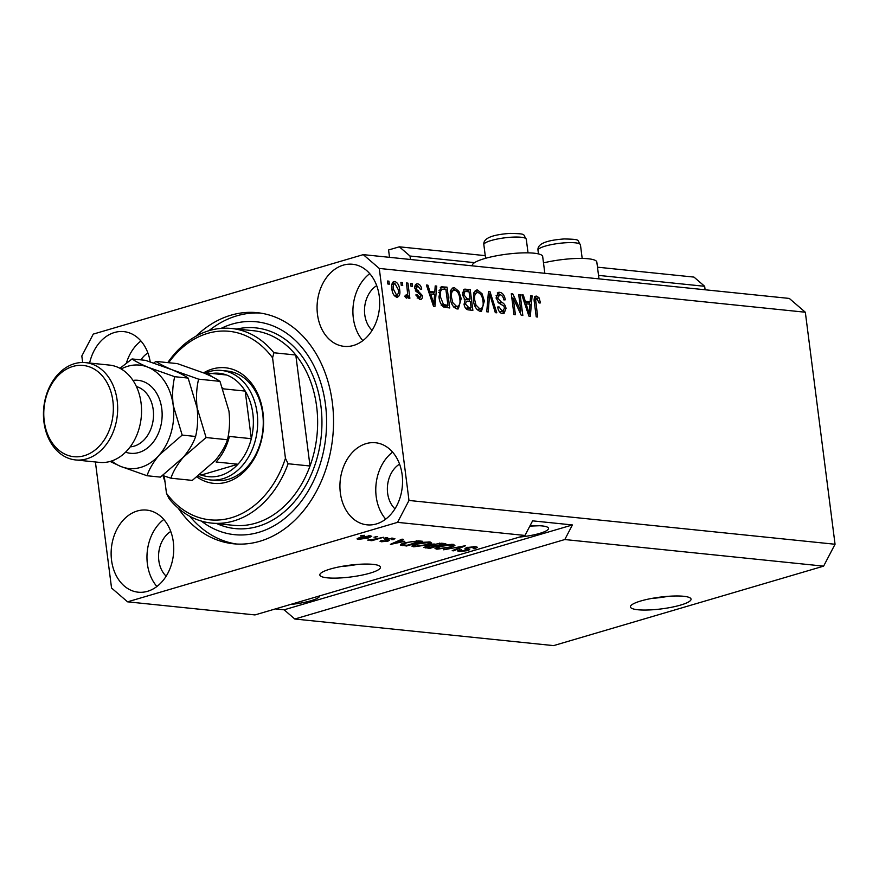 <?xml version="1.0" encoding="UTF-8"?>
<svg xmlns="http://www.w3.org/2000/svg" width="879" height="879" viewBox="0 0 879 879"><rect width="100%" height="100%" fill="white"/><g stroke="black" fill="none" stroke-linecap="round" stroke-linejoin="round"><path stroke-width="1.32" d="M485.241 255.646L399.33 246.812L388.573 249.977L389.518 257.327M705.101 289.773L704.661 286.301L693.981 277.094L597.489 267.183M474.539 262.645L409.999 256.02L399.33 246.812M704.661 286.301L598.533 275.391M410.449 259.481L409.999 256.02M637.857 609.751A30.567 5.922 172.7 0 0 671.721 607.224A30.567 5.922 172.7 0 0 691.059 599.137A30.567 5.922 172.7 0 0 683.62 596.281A30.567 5.922 172.7 0 0 649.757 598.808A30.567 5.922 172.7 0 0 630.419 606.906A30.567 5.922 172.7 0 0 637.857 609.751M651.822 598.412A30.567 5.922 172.7 0 0 668.216 596.314M327.274 577.833A30.567 5.922 172.7 0 0 361.137 575.295A30.567 5.922 172.7 0 0 380.475 567.208A30.567 5.922 172.7 0 0 373.037 564.362A30.567 5.922 172.7 0 0 339.173 566.889A30.567 5.922 172.7 0 0 319.835 574.976A30.567 5.922 172.7 0 0 327.274 577.833M341.239 566.494A30.567 5.922 172.7 0 0 357.632 564.395M290.542 604.455A25.985 5.032 172.7 0 0 319.736 595.863M519.346 537.102A25.985 5.032 172.7 0 0 548.529 528.356A25.985 5.032 172.7 0 0 542.211 525.939A25.985 5.032 172.7 0 0 529.96 525.906M529.85 526.114L539.42 525.741M111.545 560.231A41.269 31.194 -84.1 0 0 138.223 592.193A41.269 31.194 -84.1 0 0 173.328 542.046A41.269 31.194 -84.1 0 0 146.661 510.095A41.269 31.194 -84.1 0 0 111.545 560.231M163.802 519.467A41.269 31.194 -84.1 0 0 147.386 563.922A41.269 31.194 -84.1 0 0 156.912 586.502M340.349 492.888A41.269 31.194 -84.1 0 0 367.026 524.84A41.269 31.194 -84.1 0 0 402.132 474.704A41.269 31.194 -84.1 0 0 375.465 442.741A41.269 31.194 -84.1 0 0 340.349 492.888M392.605 452.125A41.269 31.194 -84.1 0 0 376.19 496.569A41.269 31.194 -84.1 0 0 385.716 519.148M317.484 314.407A41.269 31.194 -84.1 0 0 344.161 346.359A41.269 31.194 -84.1 0 0 379.267 296.223A41.269 31.194 -84.1 0 0 352.6 264.26A41.269 31.194 -84.1 0 0 317.484 314.407M369.74 273.644A41.269 31.194 -84.1 0 0 353.325 318.088A41.269 31.194 -84.1 0 0 362.851 340.667M544.826 273.292L542.673 256.503A35.457 6.867 172.7 0 0 521.686 252.921A35.457 6.867 172.7 0 0 484.406 258.635A35.457 6.867 172.7 0 0 472.331 265.513L472.375 265.854M163.033 475.627A116.16 87.801 -84.1 0 0 164.977 481.659M178.195 508.172A116.16 87.801 -84.1 0 0 233.528 543.782A116.16 87.801 -84.1 0 0 332.35 402.637A116.16 87.801 -84.1 0 0 257.283 312.682A116.16 87.801 -84.1 0 0 195.863 336.283M376.695 285.642A25.985 19.635 -84.1 0 0 364.763 314.726A25.985 19.635 -84.1 0 0 372.103 330.339M399.56 464.112A25.985 19.635 -84.1 0 0 387.628 493.196A25.985 19.635 -84.1 0 0 394.968 508.82M170.757 531.465A25.985 19.635 -84.1 0 0 158.824 560.549A25.985 19.635 -84.1 0 0 166.164 576.174M147.892 352.984A25.985 19.635 -84.1 0 0 140.937 359.863M564.79 539.541L823.612 566.142L553.616 645.615L294.795 619.014L564.79 539.541L572.416 524.95L532.597 520.851L524.972 535.454L254.976 614.926L127.565 601.829L397.55 522.357L408.988 500.459L379.267 268.436L363.258 254.635L93.262 334.108L81.824 355.995L82.659 362.489M524.972 535.454L397.55 522.357M467.914 547.199L467.98 547.694C466.54 548.287 466.694 548.705 468.43 548.946L469.705 549.573L467.782 550.628L459.354 551.507L457.552 550.902L461.508 549.749C459.64 550.342 459.53 550.748 461.178 550.946L467.54 549.946L464.804 548.914L466.474 547.562L475.528 546.639L477.451 547.287L474.781 548.716L473.133 548.628L474.891 547.661L473.539 547.177L466.859 548.298L466.76 547.485M459.86 549.661L459.97 550.562L461.178 550.946M467.54 549.946L467.397 548.628M443.642 549.804L465.54 545.694L453.696 550.836L452.202 550.683L463.002 546.178L443.642 549.804M453.311 544.354L454.915 545.518L450.828 547.276L436.874 549.188L435.006 548.485L439.599 546.2L446.763 544.661L453.311 544.354M430.15 541.98L431.743 543.134L427.666 544.903L413.701 546.815L411.844 546.101L416.426 543.826L423.601 542.277L430.15 541.98M404.779 541.354L390.408 544.332L401.978 539.168L403.483 539.321L399.912 540.849L404.779 541.354M360.588 535.816L364.324 535.289L360.588 535.816M360.379 537.245L370.422 535.838L371.751 536.333L368.279 538.014L358.357 539.387L357.017 538.882L360.379 537.245M373.982 537.19L377.717 536.673L373.982 537.19M376.025 538.893L383.519 537.267L371.861 540.695L370.422 540.541L372.278 540.003L367.752 540.102L376.025 538.893M383.936 538.223L387.672 537.695L383.936 538.223M386.299 538.959L394.902 538.673L393.188 539.662L391.54 539.574L391.715 538.684L388.035 539.025L387.309 539.365L389.408 540.343L388.013 541.112L381.475 541.761L380.025 541.277L381.497 540.442L383.156 540.53L383.09 541.266L386.331 541.035L386.837 540.706L384.65 539.794L386.299 538.959M391.54 539.574L391.649 538.135M387.309 539.376L387.221 538.717L388.035 539.695M383.156 540.53L383.09 541.266M386.331 541.035L386.606 538.871L386.848 540.739M400.637 544.475L400.747 545.277C400.011 544.54 401.461 543.683 405.098 542.695L418.503 540.86L422.612 541.288L406.592 546.002L400.33 544.947M430.49 545.035L441.489 543.222L445.774 543.661L429.754 548.375L423.7 547.419L430.325 545.31M823.612 566.142L835.05 544.255L805.329 312.232L789.309 298.431L363.258 254.635M520.829 311.089L518.709 294.509L520.159 294.663L522.829 315.484L521.28 315.33L513.281 298.124L515.402 314.726L513.951 314.572L511.292 293.751L512.842 293.916L520.829 311.089L519.5 311.485M499.898 294.718L497.547 297.992L501.524 302.288C503.865 303.068 505.37 305.112 506.018 308.397L503.986 313.583L502.711 313.682C500.03 313.221 498.338 311.001 497.624 307.024L499.041 306.903L502.348 311.243L504.568 308.199L503.843 306.035L498.887 303.101L496.108 297.904L498.283 292.399L499.711 292.289C502.678 292.872 504.535 295.377 505.282 299.805L503.865 299.926C503.282 296.849 501.964 295.113 499.898 294.718L496.075 295.729M502.348 311.243L500.063 311.924L502.348 311.243M486.746 311.781L488.471 291.41L489.966 291.564L496.8 312.814L495.316 312.66L489.614 293.927L488.252 311.935L486.746 311.781M477.495 290.015L482.022 293.696L484.351 300.981L481.516 311.265L480.231 311.375C476.308 309.902 474.012 306.145 473.341 300.102L473.803 292.773L476.231 290.114L477.495 290.015L475.209 290.685L478.506 292.597M454.333 287.631L458.86 291.323L461.189 298.607L458.344 308.881L457.058 308.99C453.146 307.518 450.85 303.771 450.18 297.717L450.641 290.389L453.059 287.73L454.333 287.631L452.048 288.301L455.333 290.224M401.263 285.378L400.879 282.401L402.329 282.555L402.714 285.521L401.263 285.378M391.913 289.103C391.155 284.576 392.111 282.038 394.781 281.511C397.627 282.588 399.264 285.345 399.681 289.751C400.406 294.212 399.451 296.684 396.792 297.19C393.979 296.146 392.353 293.454 391.913 289.103M393.88 281.577L393.089 282.005M397.704 297.124L396.792 297.19M536.915 298.519L535.663 299.948L537.662 317.011L536.223 316.858L534.41 302.728C533.619 298.761 534.377 296.553 536.662 296.091L539.025 297.783L540.497 302.892L539.091 303.013L536.915 298.519L534.619 299.19M535.805 296.157L535.124 296.542M835.05 544.255L408.988 500.459M805.329 312.232L379.267 268.436M434.797 292.026L435.215 285.928L436.72 286.082L434.94 306.452L433.523 306.31L426.403 285.027L427.908 285.181L429.919 291.52L434.797 292.026L432.501 292.696L428.842 292.322M417.844 286.016L416.272 288.169L416.778 289.576L422.392 295.564C422.568 298.388 421.678 299.717 419.733 299.552L415.877 294.883L417.294 294.762L419.404 297.388L420.986 295.718L414.866 288.389C414.624 285.268 415.558 283.763 417.668 283.862C419.722 284.225 421.085 285.972 421.744 289.081L420.327 289.202L417.844 286.016L414.811 286.763M416.58 283.939L415.745 284.422M420.81 299.475L419.733 299.552M419.404 297.388L417.162 298.058L419.404 297.388M411.042 286.378L410.658 283.412L412.108 283.554L412.482 286.532L411.042 286.378M405.461 295.849L407.636 293.894L406.494 282.983L407.944 283.126L409.878 298.267L408.438 298.124L408.12 295.707L406.757 298.223L405.285 297.267L405.549 295.157L406.834 295.509L404.549 296.179M387.87 284.005L387.485 281.027L388.936 281.17L389.32 284.148L387.87 284.005M438.973 296.706L441.302 286.84L447.037 287.147L449.707 307.969L443.51 306.958C440.829 304.53 439.313 301.112 438.973 296.706M462.475 294.773L464.288 289.191L470.199 289.532L472.869 310.353L468.551 309.902C466.211 309.65 464.705 307.771 464.057 304.277L465.057 300.069L462.475 294.773M530.18 301.827L530.597 295.74L532.103 295.893L530.323 316.253L528.905 316.11L521.785 294.828L523.291 294.981L525.301 301.332L530.18 301.827L527.883 302.508L524.225 302.123M95.404 461.969L111.545 588.018L127.565 601.829M275.391 608.916L284.126 609.806L294.795 619.014M150.21 361.851A41.269 31.194 -84.1 0 0 123.796 331.614A41.269 31.194 -84.1 0 0 89.603 363.049M543.497 262.887A35.457 6.867 -7.3 0 1 596.83 262.063L598.984 278.863M534.377 296.761L536.739 298.464L539.025 297.783M534.201 300.376L535.663 299.948M435.171 286.543L436.72 286.082M433.951 292.278L433.765 294.322M426.59 285.565L427.908 285.181M428.699 291.883L429.919 291.52M434.094 300.332L434.633 294.41L430.71 294.004L433.951 304.211L434.094 300.332M432.929 304.508L433.951 304.211M429.523 294.355L430.71 294.004M415.613 284.565L417.91 286.027M414.899 288.576L416.272 288.169M415.229 290.037L416.778 289.576M415.69 291.081L419.217 293.685M421.008 295.97L422.392 295.564M420.173 297.344L419.481 299.508M415.943 295.157L417.294 294.762M410.724 283.961L412.108 283.554M406.559 283.532L407.944 283.126M407.131 295.344L407.208 295.97M405.593 297.585L405.834 296.377L408.12 295.707M387.562 281.577L388.936 281.17M392.847 282.236L394.946 283.664M398.297 290.158L399.681 289.751M397.451 294.762L396.44 297.135M392.737 284.346L391.847 284.62M394.341 295.707L396.55 295.036C398.231 294.443 398.791 292.63 398.231 289.609L395.023 283.664L392.287 284.378M394.319 295.685L396.55 295.036L393.352 289.103L391.979 289.51M395.023 283.664C393.352 284.28 392.792 286.093 393.352 289.103M400.956 282.961L402.329 282.555M440.313 287.378L442.928 286.719M440.643 287.4L444.752 287.818L447.037 287.147M444.752 287.818L444.939 289.334M447.037 305.65L447.301 307.727M441.181 305.189L445.653 306.057L447.938 305.387L445.895 289.433L443.412 289.18L441.917 289.268L440.324 291.85L440.423 296.882L443.477 304.519L447.938 305.387M441.917 289.268L438.984 290.29M443.214 305.804L445.499 305.134M441.621 305.068L443.477 304.519M439.05 297.289L440.423 296.882M438.742 292.322L440.324 291.85M457.311 291.773L458.86 291.323M459.805 299.014L461.189 298.607M458.849 305.694L457.091 308.99M453.762 307.068L456.739 306.562C459.574 305.958 460.574 303.244 459.728 298.421C459.256 293.949 457.563 291.169 454.652 290.07L450.268 291.641M454.454 307.232L456.739 306.562L452.839 302.706L451.476 303.112M450.268 298.344L451.63 297.937L452.839 302.706M454.652 290.07C451.883 290.641 450.883 293.267 451.63 297.937M463.387 289.74L467.914 290.202L470.199 289.532M467.914 290.202L468.111 291.718M469.089 299.387L469.353 301.453M470.199 308.035L470.463 310.1M464.266 299.387L467.716 299.783L470.001 299.113L469.067 291.817L466.189 291.52L464.826 291.63L463.925 294.904L467.331 298.838L470.001 299.113M463.903 292.191L462.409 292.388M462.761 292.224L465.046 291.553L462.761 292.224M465.43 308.035L468.826 308.441L471.111 307.771L470.309 301.552L466.353 301.332L465.463 304.09L468.738 307.529L471.111 307.771M464.09 304.486L465.463 304.09M462.563 295.3L463.925 294.904M480.483 294.157L482.022 293.696M482.967 301.387L484.351 300.981M482.022 308.068L480.264 311.375M476.923 309.452L479.901 308.936C482.736 308.342 483.736 305.628 482.901 300.805C482.417 296.333 480.725 293.542 477.824 292.443L473.429 294.026M477.616 309.617L479.901 308.936L476.011 305.09L474.638 305.485M473.429 300.717L474.803 300.321L476.011 305.09M477.824 292.443C475.056 293.026 474.045 295.641 474.803 300.321M488.416 292.015L489.966 291.564M488.23 294.333L489.614 293.927M497.294 292.96L499.711 292.289M497.426 292.971L500.854 294.97M496.185 298.399L497.547 297.992M498.008 302.343L501.667 304.519M504.612 308.815L506.018 308.397M503.799 310.946L502.678 313.682M497.679 307.309L499.041 306.903M499.503 311.803L500.063 311.924M518.786 295.069L520.159 294.663M519.918 311.364L520.104 312.792M511.897 298.53L513.281 298.124M511.369 294.344L512.842 293.916M511.721 297.091L512.325 298.41M530.553 296.344L532.103 295.893M529.334 302.079L529.158 304.123M521.972 295.377L523.291 294.981M524.082 301.695L525.301 301.332M529.477 310.144L530.015 304.211L526.092 303.815L529.334 314.012L529.477 310.144M528.312 314.319L529.334 314.012M524.906 304.167L526.092 303.815M361.972 535.41L362.038 535.97M368.202 537.421L368.279 538.014M358.182 538.003L358.357 539.387M360.06 538.904L366.829 537.86C369.345 537.19 369.982 536.673 368.719 536.322L361.939 537.366C359.423 538.036 358.797 538.552 360.06 538.904L359.148 537.629M368.653 535.783L369.499 536.619L369.389 535.783M375.366 536.794L375.432 537.344M371.795 540.135L371.861 540.695M385.321 537.816L385.387 538.366M393.001 538.168L393.188 539.662M387.826 539.629L388.013 541.112M381.321 540.508L381.475 541.761M391.726 543.749L391.825 544.475M399.824 540.124L399.912 540.849M396.462 543.09L402.439 541.849L398.517 541.453L392.781 543.914L396.462 543.09M402.34 541.101L402.439 541.849M392.704 543.31L392.781 543.914M398.429 540.75L398.517 541.453M406.494 545.244L406.592 546.002M407.021 545.299L419.283 541.684L410.998 541.761L406.527 542.859L402.923 544.749L407.021 545.299M419.195 540.937L419.283 541.684M402.615 543.508L402.923 544.749M416.712 540.761L416.8 541.431M427.59 544.31L427.666 544.903M413.46 544.848L413.701 546.815M414.712 544.365L415.569 546.255L426.238 544.738L429.644 543.046L428.282 542.53L417.822 543.98L414.207 545.727L414.064 544.606M428.205 541.893L428.282 542.53M429.666 547.628L429.754 548.375M427.293 545.958L427.348 546.43C425.678 547.002 425.832 547.331 427.809 547.441L430.183 547.683L434.962 546.277L430.831 545.903L426.106 547.057L425.996 546.255M434.874 545.518L434.962 546.277M430.699 544.881L430.831 545.903M433.962 543.804L434.028 544.321C432.182 544.925 432.226 545.299 434.171 545.441L436.841 545.716L442.456 544.068L437.973 543.683L432.611 545.046L432.501 544.189M442.357 543.31L442.456 544.068M439.5 543.112L439.577 543.771M450.751 546.694L450.828 547.276M436.621 547.232L436.874 549.188M437.885 546.749L438.731 548.639L449.411 547.123L452.806 545.43L451.454 544.914L440.994 546.364L437.379 548.111L437.237 546.98M451.366 544.277L451.454 544.914M453.597 550.1L453.696 550.836M474.693 547.969L474.781 548.716M473.451 546.551L473.539 547.177M467.529 548.672L467.782 550.628M459.146 549.891L459.354 551.507M467.375 548.617L467.529 549.847M284.126 609.806L572.416 524.95M140.937 340.986A41.269 31.194 -84.1 0 0 126.389 363.115M203.741 372.74A58.08 43.895 95.9 0 1 262.997 412.767A58.08 43.895 95.9 0 1 244.395 471.452A58.08 43.895 95.9 0 1 196.984 476.989M210.312 479.934L215.893 480.505A55.025 41.588 -84.1 0 0 262.7 413.646A55.025 41.588 -84.1 0 0 227.145 371.037L221.563 370.466A55.025 41.588 95.9 0 1 257.129 413.075A55.025 41.588 95.9 0 1 210.312 479.934A55.025 41.588 95.9 0 1 198.138 476.121M211.509 523.082L233.418 525.323A97.822 73.935 -84.1 0 0 310.012 466.002A97.822 73.935 -84.1 0 0 316.638 406.472A97.822 73.935 -84.1 0 0 295.794 355.017L310.012 466.002L288.114 463.749A97.822 73.935 95.9 0 1 211.509 523.082A97.822 73.935 95.9 0 1 169.142 498.778L166.472 493.295A94.756 71.628 -84.1 0 0 285.444 458.278L288.114 463.749M201.335 521.071A106.985 80.868 -84.1 0 0 289.971 513.94A106.985 80.868 -84.1 0 0 325.494 404.659A106.985 80.868 -84.1 0 0 221.145 328.361M208.839 330.724A116.16 87.801 95.9 0 1 260.261 313.056M167.779 362.62A97.822 73.935 95.9 0 1 231.518 328.471A97.822 73.935 95.9 0 1 273.896 352.765L295.794 355.017A97.822 73.935 -84.1 0 0 253.416 330.713L231.518 328.471M273.896 352.765L272.578 357.841A94.756 71.628 -84.1 0 0 168.647 362.719M164.263 476.033L166.472 493.295M272.578 357.841L285.444 458.278M236.528 544.013A116.16 87.801 95.9 0 1 189.765 516.248M222.739 387.925A51.971 39.28 95.9 0 1 223.321 388.848L245.219 391.089L251.317 438.687L229.419 436.434A51.971 39.28 95.9 0 1 216.069 461.98L237.967 464.222A51.971 39.28 -84.1 0 1 201.368 475.001L237.967 464.222A51.971 39.28 -84.1 0 0 251.317 438.687A51.971 39.28 -84.1 0 0 252.844 413.548A51.971 39.28 -84.1 0 0 245.219 391.089A51.971 39.28 -84.1 0 0 226.54 374.981A51.971 39.28 -84.1 0 0 208.103 374.245M205.697 372.839A55.025 41.588 95.9 0 1 221.563 370.466M226.54 374.981L204.642 372.74A51.971 39.28 95.9 0 1 212.641 377.036M201.368 475.001L199.797 474.836M75.561 459.937L99.448 462.387A48.905 36.973 -84.1 0 0 141.058 402.967A48.905 36.973 -84.1 0 0 109.446 365.082L85.56 362.631A48.905 36.973 95.9 0 1 117.171 400.505A48.905 36.973 95.9 0 1 75.561 459.937A48.905 36.973 95.9 0 1 43.95 422.063A48.905 36.973 95.9 0 1 85.56 362.631M112.886 400.978A45.851 34.655 -84.1 0 0 72.847 366.455A45.851 34.655 -84.1 0 0 44.247 421.184A45.851 34.655 -84.1 0 0 84.285 455.696A45.851 34.655 -84.1 0 0 112.886 400.978M206.082 437.544L197.105 407.812C195.995 397.495 196.489 387.947 198.599 379.157L172.042 369.74C164.758 366.653 159.396 363.873 155.957 361.412L177.338 363.609L203.895 373.015C211.191 376.113 216.542 378.893 219.981 381.354L228.958 411.086C230.067 421.404 229.573 430.963 227.463 439.742C225.255 446.411 221.145 453.366 215.113 460.607L192.303 480.395L170.922 478.198C173.119 471.529 177.239 464.573 183.261 457.333L206.082 437.544L227.463 439.742M198.599 379.157L219.981 381.354M155.957 361.412L153.726 363.016M162.692 475.517L170.922 478.198M111.732 460.959A51.971 39.28 -84.1 0 0 120.478 466.331A51.971 39.28 -84.1 0 0 159.374 454.882L182.184 435.094L173.207 405.362C172.097 395.078 172.603 385.529 174.701 376.695L148.155 367.29C140.86 364.192 135.498 361.412 132.07 358.951L145.485 360.335L172.042 369.74C179.327 372.839 184.689 375.619 188.128 378.08L197.105 407.812C198.214 418.096 197.709 427.644 195.61 436.467C193.402 443.137 189.293 450.092 183.261 457.333L160.45 477.121L147.035 475.737C149.232 469.078 153.342 462.123 159.374 454.882A51.971 39.28 -84.1 0 0 173.207 405.362A51.971 39.28 -84.1 0 0 148.155 367.29A51.971 39.28 -84.1 0 0 121.192 368.993M132.07 358.951L119.929 368.29M110.117 461.453L120.478 466.331L147.035 475.737M174.701 376.695L188.128 378.08M182.184 435.094L195.61 436.467M534.454 303.123L535.838 302.717M431.479 300.178L432.611 299.849M415.965 291.224L418.25 290.553M463.629 289.762L465.914 289.092M466.452 308.199L468.738 307.529M465.046 299.508L467.331 298.838M487.955 297.574L489.416 297.146M499.239 302.958L501.524 302.288M526.862 309.99L527.993 309.65M385.727 539.146L385.881 540.343M395.198 542.189L395.286 542.87M402.406 543.585L402.659 545.595M425.249 546.474L425.436 547.936M432.193 544.288L432.413 546.013M466.178 547.661L466.397 549.397M537.992 250.251C537.179 244.021 545.936 240.253 564.274 238.945C581.689 239.407 576.635 239.725 580.448 244.812A21.393 4.142 172.7 0 0 566.12 242.736A21.393 4.142 172.7 0 0 537.992 250.251L538.464 253.899M483.846 244.681C483.021 238.451 491.79 234.682 510.117 233.385C527.543 233.836 522.489 234.155 526.29 239.253A21.393 4.142 172.7 0 0 511.963 237.165A21.393 4.142 172.7 0 0 483.846 244.681L485.582 258.294M236.88 329.021A100.876 76.242 95.9 0 1 320.912 405.999A100.876 76.242 95.9 0 1 293.355 502.92A100.876 76.242 95.9 0 1 216.871 523.631M132.971 380.409A36.676 27.721 95.9 0 1 161.769 408.724A36.676 27.721 95.9 0 1 125.598 452.169M130.213 446.862A30.567 23.107 -84.1 0 0 153.21 409.669A30.567 23.107 -84.1 0 0 136.41 386.551M392.594 538.97L392.484 538.146M429.644 543.046L429.501 541.925M452.806 545.43L452.663 544.31M474.891 547.661L474.748 546.573M582.184 258.426L580.448 244.812M528.037 252.855L526.29 239.253"/></g></svg>

